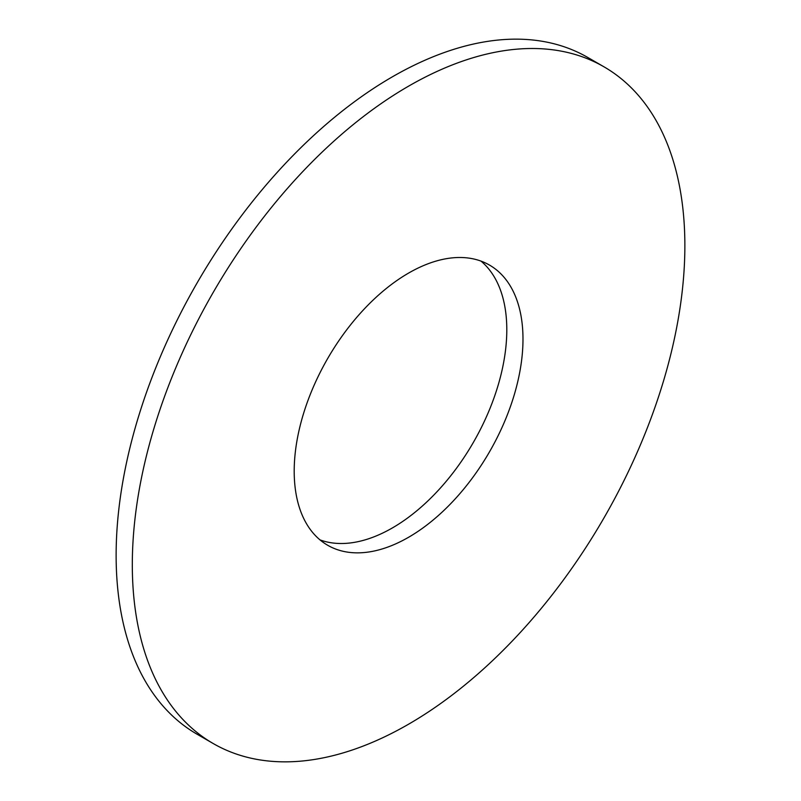 <?xml version="1.0" encoding="UTF-8"?>
<svg xmlns="http://www.w3.org/2000/svg" width="801" height="801" viewBox="0 0 801 801"><rect width="100%" height="100%" fill="white"/><g stroke="black" fill="none" stroke-linecap="round" stroke-linejoin="round"><path stroke-width="1.2" d="M320.02 539.904A161.782 93.407 120 0 0 392.41 527.919A161.782 93.407 120 0 0 495.769 392.75A161.782 93.407 120 0 0 480.98 261.096M408.59 537.271A161.782 93.407 120 0 0 514.282 394.703A161.782 93.407 120 0 0 489.481 265.071A161.782 93.407 120 0 0 408.59 273.081A161.782 93.407 120 0 0 302.908 415.639A161.782 93.407 120 0 0 327.709 545.281A161.782 93.407 120 0 0 408.59 537.271M408.59 86.158A390.718 225.582 120 0 0 153.341 430.457A390.718 225.582 120 0 0 213.236 743.548A390.718 225.582 120 0 0 408.59 724.194A390.718 225.582 120 0 0 663.839 379.894A390.718 225.582 120 0 0 603.954 66.803A390.718 225.582 120 0 0 408.59 86.158M603.954 66.803L587.764 57.452A390.718 225.582 120 0 0 392.41 76.806A390.718 225.582 120 0 0 137.161 421.106A390.718 225.582 120 0 0 197.046 734.197L213.236 743.548"/></g></svg>
